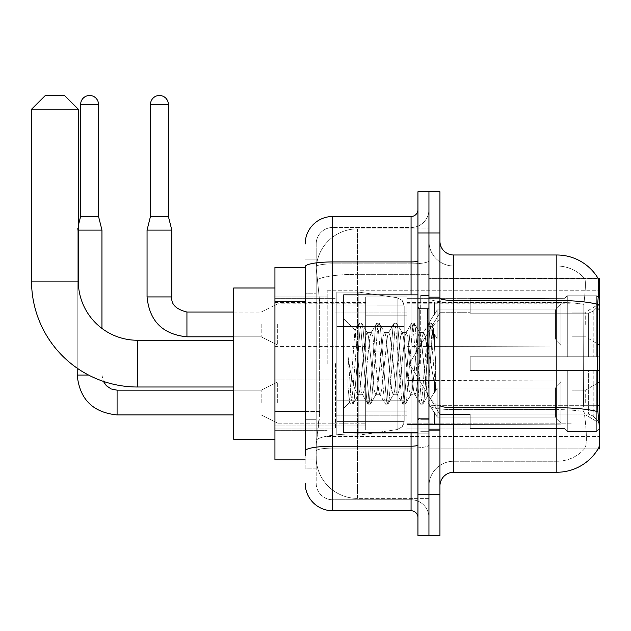 <?xml version="1.0" encoding="UTF-8"?>
<svg xmlns="http://www.w3.org/2000/svg" width="631" height="631" viewBox="0 0 631 631"><rect width="100%" height="100%" fill="white"/><g stroke="black" fill="none" stroke-linecap="round" stroke-linejoin="round"><path stroke-width="0.47" stroke-dasharray="3.15 2.37" d="M599.45 363.63L599.45 290.749L599.45 363.63M327.189 363.63L327.189 290.749L327.189 363.63M599.45 324.437L599.45 345.062L599.45 324.437M585.702 324.437L585.702 312.061L585.702 324.437M599.45 402.539L599.45 381.913L599.45 402.539M585.702 402.539L585.702 390.163L585.702 402.539M365.688 324.437L365.688 296.933L365.688 324.437M274.935 324.437L274.935 346.443L274.935 324.437M365.688 402.539L365.688 430.042L365.688 402.539M274.935 402.539L274.935 425.949L274.935 402.539M406.94 324.437L406.94 296.933L406.94 324.437M406.94 402.539L406.94 430.042L406.94 402.539M571.946 324.437L571.946 345.062L571.946 324.437M571.946 402.539L571.946 381.913L571.946 402.539M305.183 411.467L319.633 411.467L319.365 418.629L316.352 443.38L319.633 411.467L319.633 301.46L319.633 411.467L274.935 411.467L274.935 459.881L316.281 459.881L316.186 457.128A41.252 41.252 0 0 0 357.438 498.38L428.946 498.38L428.946 433.828L428.946 498.38L357.438 498.38L357.438 433.828L357.438 498.38A41.252 41.252 0 0 1 316.186 457.128L316.186 448.736L316.281 459.881L305.183 459.881M316.352 443.38L316.186 448.736L316.352 443.38M439.941 486.004L439.941 405.315L439.941 486.004A13.748 13.748 0 0 1 453.697 472.256L556.826 472.256L556.826 409.614A37.126 6.444 180 0 1 584.054 411.68L583.533 405.307L584.054 411.68A37.126 6.444 180 0 0 556.826 409.614L556.826 461.253A37.126 37.126 0 0 0 584.858 448.467C586.885 444.879 586.885 434.475 584.858 417.257L584.054 411.68L584.858 417.257C586.885 434.459 586.885 444.863 584.858 448.467A37.126 37.126 0 0 1 556.826 461.253L556.826 300.451L453.697 300.451L453.697 254.995L556.826 254.995L556.826 300.451A48.13 8.361 180 0 1 597.652 304.379C598.843 289.392 599.024 280.787 598.204 278.547A48.13 48.13 0 0 0 598.101 278.374L584.495 278.374L598.101 278.374A48.13 48.13 0 0 1 598.204 278.547L428.946 278.374L599.45 278.374L599.45 448.878L428.946 448.878L428.946 278.374L428.946 448.878L598.101 448.878L584.495 448.878L584.858 448.467L584.495 448.878L598.101 448.878A48.13 48.13 0 0 0 598.338 448.467L598.101 448.878M274.935 363.63L274.935 287.996L274.935 363.63M428.946 228.872L428.946 433.828L428.946 228.872L357.438 228.872L428.946 228.872M316.249 267.938L319.633 301.46L316.249 267.938A41.252 41.252 0 0 1 357.438 228.872A41.252 41.252 0 0 0 316.249 267.938A41.252 41.252 0 0 1 357.438 228.872L357.438 274.319L428.946 274.319L357.438 274.319L357.438 228.872M305.183 267.37L274.935 267.37L274.935 411.467M439.941 363.63L439.941 296.933L439.941 363.63M428.946 363.63L428.946 295.56L428.946 363.63M420.696 363.63L420.696 295.56L420.696 363.63M598.338 417.257C599.726 434.459 599.726 444.863 598.338 448.467C599.726 444.887 599.726 434.475 598.338 417.257L597.454 405.307L428.946 405.307L428.946 298.061L428.946 405.315A24.751 4.299 0 0 0 453.697 409.614L453.697 300.451A13.748 2.39 0 0 1 439.941 298.061L439.941 405.315L439.941 298.061M556.826 461.253L453.697 461.253L453.697 417.257L453.697 461.253L556.826 461.253M428.946 241.247L428.946 298.061L428.946 241.247A24.751 24.751 0 0 0 453.697 265.998A24.751 24.751 0 0 1 428.946 241.247A24.751 24.751 0 0 0 453.697 265.998L453.697 409.614A24.751 4.299 0 0 1 428.946 405.315L599.45 405.307M428.946 232.997L428.946 191.745L439.941 191.745L439.941 232.997L428.946 232.997L428.946 191.745L417.943 191.745L417.943 232.997L428.946 232.997L428.946 494.254L428.946 232.997M417.943 232.997L417.943 535.506L428.946 535.506L428.946 494.254L428.946 535.506L439.941 535.506L439.941 232.997M597.652 304.379L597.454 405.307L583.533 405.307L583.825 304.379C585.6 289.44 585.876 280.827 584.645 278.547A37.126 37.126 0 0 0 556.826 265.998A37.126 37.126 0 0 1 584.645 278.547C585.876 280.795 585.6 289.408 583.825 304.379L583.533 405.307L597.454 405.307M453.697 254.995A13.748 13.748 0 0 1 439.941 241.247M556.826 265.998L453.697 265.998L556.826 265.998A37.126 37.126 0 0 1 584.645 278.547A37.126 37.126 0 0 0 556.826 265.998L556.826 302.359L556.826 265.998M428.946 486.004A24.751 24.751 0 0 1 453.697 461.253A24.751 24.751 0 0 0 428.946 486.004A24.751 24.751 0 0 1 453.697 461.253M316.186 468.131L305.183 468.131L305.183 293.21L305.183 468.131L316.186 468.131L316.186 419.718L316.186 468.131M305.183 483.259A27.504 27.504 0 0 0 332.687 510.755L332.687 499.76A16.501 16.501 0 0 1 316.186 483.259L316.186 266.724L316.186 483.259A16.501 16.501 0 0 0 332.687 499.76L411.065 499.76L411.065 455.756L411.065 510.755A6.878 6.878 0 0 1 417.943 517.633L417.943 209.618L417.943 517.633M428.946 455.756L428.946 260.753L428.946 455.756M417.943 363.63L417.943 294.874L417.943 363.63M428.946 209.618L428.946 260.753L428.946 209.618A17.873 17.873 0 0 1 411.065 227.499A17.873 17.873 0 0 0 428.946 209.618A17.873 17.873 0 0 1 411.065 227.499L411.065 499.76L332.687 499.76L332.687 448.113L411.065 448.113A17.873 3.108 0 0 0 428.946 445.013A17.873 3.108 0 0 1 411.065 448.113L411.065 227.499L332.687 227.499L411.065 227.499M417.943 260.753A6.878 1.191 -0 0 1 411.065 261.944L332.687 261.944A27.504 4.772 180 0 0 305.183 266.724L305.183 450.984A27.504 4.772 180 0 1 332.687 446.204L332.687 216.496A27.504 27.504 0 0 0 305.183 244A27.504 27.504 0 0 1 332.687 216.496L411.065 216.496A6.878 6.878 0 0 0 417.943 209.618A6.878 6.878 0 0 1 411.065 216.496L411.065 455.756L411.065 448.113L332.687 448.113L332.687 227.499L332.687 263.861L411.065 263.861A17.873 3.108 0 0 0 428.946 260.753A17.873 3.108 0 0 1 411.065 263.861L332.687 263.861L332.687 455.756L332.687 446.204L411.065 446.204A6.878 1.191 0 0 0 417.943 445.013M332.687 510.755L411.065 510.755M305.183 450.984L305.183 455.756M316.186 293.21L316.186 419.718L316.186 259.12L316.186 293.21L305.183 293.21L316.186 293.21M316.186 244L316.186 266.724L316.186 244A16.501 16.501 0 0 1 332.687 227.499A16.501 16.501 0 0 0 316.186 244A16.501 16.501 0 0 1 332.687 227.499M428.946 517.633A17.873 17.873 0 0 0 411.065 499.76A17.873 17.873 0 0 1 428.946 517.633A17.873 17.873 0 0 0 411.065 499.76M316.186 259.12L305.183 259.12L316.186 259.12M417.943 432.377L343.69 432.377L343.69 294.874L343.69 408.454L343.69 294.874L417.943 294.874M357.438 353.928L354.945 330.423L349.684 402.46L347.989 386.708L347.989 356.168L349.14 363.63C351.641 380.335 354.409 390.234 357.438 393.318L357.438 363.63L357.438 393.318L358.298 394.706L357.438 393.318C354.409 390.234 351.641 380.335 349.14 363.63L347.989 356.168L351.388 398.729L352.839 404.155L351.388 398.729L347.989 356.168L347.989 386.708L349.203 398.729L350.3 403.848L349.203 398.729L347.989 386.708L349.448 402.381L350.662 404.155L349.448 402.381L343.69 408.454L349.684 402.46L354.945 330.423L359.031 323.403L357.935 328.53L352.114 398.729L350.662 404.155L353.194 403.848L350.662 404.155L352.114 398.729L357.935 328.53L359.394 323.096L354.945 330.423L343.69 318.797L355.221 330.328L357.438 353.928L357.438 363.63L357.438 353.928L358.298 363.63L357.438 353.928M375.76 363.63L372.85 336.717L371.399 332.553L370.933 332.939L369.94 336.717L364.119 390.542L362.667 394.706L362.202 394.312L361.208 390.542L358.298 363.63L361.208 390.542L362.202 394.312L367.763 403.848L366.666 398.729L360.845 328.53L359.394 323.096L361.571 323.096L360.12 328.53L354.299 398.729L353.194 403.848L358.763 394.312L358.298 394.706L362.667 394.706L367.763 403.848L366.666 398.729L360.845 328.53L359.394 323.096L361.571 323.096L360.12 328.53L354.299 398.729L353.194 403.848L358.298 394.706L362.667 394.706L364.119 390.542L369.94 336.717L370.933 332.939L376.494 323.403L375.398 328.53L369.577 398.729L368.125 404.155L367.763 403.848L370.302 404.155L368.851 398.729L363.03 328.53L361.571 323.096L367.494 332.939L367.029 332.553L365.578 336.717L359.757 390.542L358.763 394.312L359.757 390.542L365.578 336.717L367.029 332.553L371.399 332.553L376.494 323.403L375.398 328.53L369.577 398.729L368.125 404.155L370.302 404.155L368.851 398.729L363.03 328.53L361.926 323.403L367.029 332.553L371.399 332.553L372.85 336.717L378.671 390.542L379.665 394.312L378.671 390.542L375.76 363.63M371.399 363.63L368.488 336.717L367.494 332.939L368.488 336.717L374.309 390.542L375.76 394.706L374.309 390.542L371.399 363.63M393.223 363.63L390.313 336.717L388.862 332.553L388.396 332.939L387.402 336.717L381.581 390.542L380.13 394.706L379.665 394.312L385.225 403.848L384.129 398.729L378.308 328.53L376.857 323.096L376.494 323.403L379.034 323.096L377.583 328.53L371.762 398.729L370.302 404.155L376.226 394.312L375.76 394.706L380.13 394.706L385.225 403.848L384.129 398.729L378.308 328.53L376.857 323.096L379.034 323.096L377.583 328.53L371.762 398.729L370.665 403.848L375.76 394.706L380.13 394.706L381.581 390.542L387.402 336.717L388.396 332.939L393.957 323.403L392.861 328.53L387.04 398.729L385.588 404.155L385.225 403.848L387.765 404.155L386.314 398.729L380.493 328.53L379.034 323.096L384.957 332.939L384.492 332.553L383.041 336.717L377.22 390.542L376.226 394.312L377.22 390.542L383.041 336.717L384.492 332.553L388.862 332.553L393.957 323.403L392.861 328.53L387.04 398.729L385.588 404.155L387.765 404.155L386.314 398.729L380.493 328.53L379.397 323.403L384.492 332.553L388.862 332.553L390.313 336.717L396.134 390.542L397.128 394.312L396.134 390.542L393.223 363.63M388.862 363.63L385.951 336.717L384.957 332.939L385.951 336.717L391.772 390.542L393.223 394.706L391.772 390.542L388.862 363.63M410.686 363.63L407.776 336.717L406.325 332.553L405.859 332.939L404.865 336.717L399.044 390.542L397.593 394.706L397.128 394.312L402.688 403.848L401.592 398.729L395.771 328.53L394.32 323.096L393.957 323.403L396.497 323.096L395.045 328.53L389.224 398.729L387.765 404.155L393.689 394.312L393.223 394.706L397.593 394.706L402.688 403.848L401.592 398.729L395.771 328.53L394.32 323.096L396.497 323.096L395.045 328.53L389.224 398.729L388.128 403.848L393.223 394.706L397.593 394.706L399.044 390.542L404.865 336.717L405.859 332.939L411.42 323.403L410.324 328.53L404.503 398.729L403.051 404.155L402.688 403.848L405.228 404.155L403.777 398.729L397.956 328.53L396.497 323.096L402.42 332.939L401.955 332.553L400.504 336.717L394.683 390.542L393.689 394.312L394.683 390.542L400.504 336.717L401.955 332.553L406.325 332.553L411.42 323.403L410.324 328.53L404.503 398.729L403.051 404.155L405.228 404.155L403.777 398.729L397.956 328.53L396.86 323.403L401.955 332.553L406.325 332.553L407.776 336.717L413.597 390.542L414.591 394.312L413.597 390.542L410.686 363.63M406.325 363.63L403.414 336.717L402.42 332.939L403.414 336.717L409.235 390.542L410.686 394.706L409.235 390.542L406.325 363.63M426.193 343.658L426.193 387.111L420.877 336.717L419.418 332.553L417.967 336.717L412.146 390.542L410.686 394.706L415.056 394.706L420.151 403.848L419.055 398.729L413.234 328.53L411.783 323.096L411.42 323.403L413.96 323.096L412.508 328.53L406.687 398.729L405.228 404.155L411.152 394.312L410.686 394.706L415.056 394.706L420.151 403.848L419.055 398.729L413.234 328.53L411.783 323.096L413.96 323.096L412.508 328.53L406.687 398.729L405.591 403.848L411.152 394.312L412.146 390.542L417.967 336.717L419.418 332.553L423.787 332.553L422.328 336.717L416.507 390.542L415.056 394.706L416.507 390.542L422.328 336.717L423.322 332.939L428.883 323.403L427.786 328.53L421.965 398.729L420.514 404.155L420.151 403.848L422.691 404.155L421.24 398.729L415.419 328.53L413.96 323.096L419.883 332.939L419.418 332.553L423.787 332.553L428.883 323.403L427.786 328.53L421.965 398.729L420.514 404.155L422.691 404.155L421.24 398.729L415.419 328.53L414.322 323.403L419.883 332.939L420.877 336.717L427.432 395.945L433.213 325.856L435.642 361.295L435.642 390.479L430.831 363.63L426.193 343.658L425.239 336.717L423.787 332.553L425.239 336.717L426.193 343.658L426.193 387.111L427.715 395.842L432.969 325.77L435.642 361.295L432.882 328.53L431.423 323.096L429.971 328.53L424.15 398.729L422.691 404.155L424.15 398.729L429.971 328.53L431.423 323.096L432.882 328.53L435.642 361.295L435.642 390.479L430.697 328.53L429.246 323.096L428.883 323.403L431.423 323.096L429.246 323.096L430.697 328.53L435.642 390.479L430.831 363.63L426.193 343.658M274.935 439.255L233.683 439.255L274.935 439.255L233.683 439.255L274.935 439.255L233.683 439.255L233.683 287.996L233.683 439.255L233.683 287.996L233.683 439.255L233.683 287.996L233.683 439.255L233.683 287.996L233.683 439.255L233.683 287.996L233.683 439.255L233.683 340.251L137.432 340.251L137.432 387A105.882 105.882 0 0 1 31.55 281.126L31.55 109.242L78.299 109.242L31.55 109.242L78.299 109.242L31.55 109.242L78.299 109.242L31.55 109.242L78.299 109.242L31.55 109.242L78.299 109.242L31.55 109.242L78.299 109.242L64.551 95.494L45.298 95.494L64.551 95.494L78.299 109.242L78.299 281.126L78.299 109.242L64.551 95.494L45.298 95.494L31.55 109.242L45.298 95.494L64.551 95.494L45.298 95.494L64.551 95.494L78.299 109.242L78.299 281.126L78.299 109.242L64.551 95.494L45.298 95.494L31.55 109.242L31.55 281.126L31.55 109.242L45.298 95.494L64.551 95.494L45.298 95.494L64.551 95.494L45.298 95.494L31.55 109.242L31.55 281.126L31.55 109.242M274.935 287.996L233.683 287.996L274.935 287.996L233.683 287.996L274.935 287.996L233.683 287.996L233.683 363.63L233.683 340.251L137.432 340.251A59.125 59.125 0 0 1 78.299 281.126L78.299 109.242M470.198 356.752L470.198 363.63L470.198 356.752L588.352 356.752L470.198 356.752L565.076 356.752L565.076 297.982L565.076 356.752L567.277 356.752L567.277 295.773L567.277 356.752L470.198 356.752L470.198 370.5L565.076 370.5L565.076 428.583L565.076 370.5L470.198 370.5L470.198 356.752L470.198 370.5L470.198 356.752L599.45 356.752L599.45 298.534L599.45 356.752L596.697 356.752L596.697 295.773L596.697 356.752L567.277 356.752L599.45 356.752L599.45 304.899L599.45 356.752L470.198 356.752L565.076 356.752L565.076 297.982L565.076 298.676L470.198 298.313L565.076 298.676L565.076 356.752L565.076 297.982L567.277 295.773L565.076 297.982L565.076 356.752L567.277 356.752L567.277 295.773L596.697 295.773L567.277 295.773L567.277 356.752L470.198 356.752L470.198 370.5L599.45 370.5L599.45 428.717L599.45 370.5L596.697 370.5L596.697 431.486L599.45 428.717L596.697 431.486L596.697 370.5L567.277 370.5L567.277 431.486L596.697 431.486L567.277 431.486L567.277 370.5L565.076 370.5L565.076 429.269L567.277 431.486L565.076 429.269L565.076 370.5L599.45 370.5L599.45 428.717L599.45 422.352L593.211 416.066L588.352 414.039L593.211 416.066L599.45 422.352L599.45 370.5L470.198 370.5L565.076 370.5L565.076 428.583L470.198 428.946L565.076 428.583L565.076 429.269L565.076 370.5L470.198 370.5L470.198 356.752L470.198 370.5L470.198 356.752L599.45 356.752L599.45 298.534L596.697 295.773L599.45 298.534L599.45 356.752L596.697 356.752L596.697 295.773L596.697 356.752L567.277 356.752L599.45 356.752L599.45 304.899L593.211 311.186L599.45 304.899L599.45 356.752L470.198 356.752L565.076 356.752L565.076 297.982L565.076 298.676L470.198 298.676L470.198 313.213L588.352 313.213L470.198 313.213L470.198 298.313L565.076 298.676L565.076 356.752L565.076 297.982L567.277 295.773L565.076 297.982L565.076 356.752L567.277 356.752L567.277 295.773L596.697 295.773L567.277 295.773L567.277 356.752L470.198 356.752L470.198 370.5L599.45 370.5L599.45 428.717L599.45 370.5L596.697 370.5L596.697 431.486L599.45 428.717L596.697 431.486L596.697 370.5L567.277 370.5L567.277 431.486L596.697 431.486L567.277 431.486L567.277 370.5L565.076 370.5L565.076 429.269L567.277 431.486L565.076 429.269L565.076 370.5L599.45 370.5L599.45 428.717L599.45 422.352L593.211 416.066L588.352 414.039L470.198 414.039L588.352 414.039L593.211 416.066L599.45 422.352L599.45 370.5L470.198 370.5L565.076 370.5L565.076 428.583L470.198 428.583L470.198 414.039L470.198 428.946L565.076 428.583L565.076 429.269L565.076 370.5L470.198 370.5L470.198 356.752L470.198 370.5L470.198 356.752L599.45 356.752L599.45 298.534L596.697 295.773L599.45 298.534L599.45 356.752L596.697 356.752L596.697 295.773L596.697 356.752L567.277 356.752L599.45 356.752L599.45 304.899L593.211 311.186L588.352 313.213L593.211 311.186L599.45 304.899L599.45 356.752L470.198 356.752L565.076 356.752L565.076 297.982L565.076 298.676L470.198 298.676L470.198 313.213L588.352 313.213L470.198 313.213L470.198 298.313L565.076 298.676L565.076 356.752L565.076 297.982L567.277 295.773L565.076 297.982L565.076 356.752L567.277 356.752L567.277 295.773L596.697 295.773L567.277 295.773L567.277 356.752L470.198 356.752L470.198 370.5L599.45 370.5L599.45 428.717L599.45 370.5L596.697 370.5L596.697 431.486L599.45 428.717L596.697 431.486L596.697 370.5L567.277 370.5L567.277 431.486L596.697 431.486L567.277 431.486L567.277 370.5L565.076 370.5L565.076 429.269L567.277 431.486L565.076 429.269L565.076 370.5L599.45 370.5L599.45 428.717L599.45 422.352L593.211 416.066L588.352 414.039L470.198 414.039L588.352 414.039L593.211 416.066L599.45 422.352L599.45 370.5L470.198 370.5L565.076 370.5L565.076 428.583L470.198 428.583L470.198 414.039L470.198 428.946L565.076 428.583L565.076 429.269L565.076 370.5L470.198 370.5L470.198 356.752L470.198 370.5L470.198 356.752L599.45 356.752L599.45 298.534L596.697 295.773L599.45 298.534L599.45 356.752L596.697 356.752L596.697 295.773L596.697 356.752L567.277 356.752L599.45 356.752L599.45 304.899L593.211 311.186L588.352 313.213L593.211 311.186L599.45 304.899L599.45 356.752L470.198 356.752L565.076 356.752L565.076 297.982L565.076 298.676L470.198 298.676L470.198 313.213L588.352 313.213L470.198 313.213L470.198 298.313L565.076 298.676L565.076 356.752L565.076 297.982L567.277 295.773L565.076 297.982L565.076 356.752L567.277 356.752L567.277 295.773L596.697 295.773L567.277 295.773L567.277 356.752L470.198 356.752L470.198 370.5L599.45 370.5L599.45 428.717L599.45 370.5L596.697 370.5L596.697 431.486L599.45 428.717L596.697 431.486L596.697 370.5L567.277 370.5L567.277 431.486L596.697 431.486L567.277 431.486L567.277 370.5L565.076 370.5L565.076 429.269L567.277 431.486L565.076 429.269L565.076 370.5L599.45 370.5L599.45 428.717L599.45 422.352L593.211 416.066L588.352 414.039L470.198 414.039L588.352 414.039L593.211 416.066L599.45 422.352L599.45 370.5L470.198 370.5L565.076 370.5L565.076 428.583L470.198 428.583L470.198 414.039L470.198 428.946L565.076 428.583L565.076 429.269L565.076 370.5L470.198 370.5L470.198 356.752L470.198 370.5L470.198 356.752L599.45 356.752L599.45 298.534L596.697 295.773L599.45 298.534L599.45 356.752L596.697 356.752L596.697 295.773L596.697 356.752L567.277 356.752L599.45 356.752L599.45 304.899L593.211 311.186L588.352 313.213L593.211 311.186L599.45 304.899L599.45 356.752L470.198 356.752L565.076 356.752L565.076 297.982L565.076 298.676L470.198 298.676L470.198 313.213L588.352 313.213L470.198 313.213L470.198 298.313L565.076 298.676L565.076 356.752L565.076 297.982L567.277 295.773L565.076 297.982L565.076 356.752L567.277 356.752L567.277 295.773L596.697 295.773L567.277 295.773L567.277 356.752L470.198 356.752L470.198 370.5L599.45 370.5L599.45 428.717L599.45 370.5L596.697 370.5L596.697 431.486L599.45 428.717L596.697 431.486L596.697 370.5L567.277 370.5L567.277 431.486L596.697 431.486L567.277 431.486L567.277 370.5L565.076 370.5L565.076 429.269L567.277 431.486L565.076 429.269L565.076 370.5L599.45 370.5L599.45 428.717L599.45 422.352L593.211 416.066L588.352 414.039L470.198 414.039L588.352 414.039L593.211 416.066L599.45 422.352L599.45 370.5L470.198 370.5L565.076 370.5L565.076 428.583L470.198 428.583L470.198 414.039L470.198 428.946L565.076 428.583L565.076 370.5L470.198 370.5L470.198 356.752M406.94 363.63L406.94 428.946L406.94 363.63M335.44 363.63L335.44 428.946L335.44 363.63M336.812 326.503L336.812 435.13L336.812 400.756L404.195 400.756L404.195 421.382L404.195 305.877L404.195 326.503L336.812 326.503L336.812 305.877L336.812 421.382L336.812 400.756L404.195 400.756L404.195 305.877L404.195 326.503L336.812 326.503L336.812 292.121L336.812 435.13L336.812 400.756L404.195 400.756L404.195 305.877L404.195 326.503L336.812 326.503L336.812 305.877L336.812 421.382L336.812 400.756L358.818 400.756L358.818 292.121L358.818 326.503L336.812 326.503L336.812 292.121L336.812 435.13L336.812 400.756L404.195 400.756L404.195 305.877L404.195 326.503L336.812 326.503L336.812 305.877L336.812 421.382L336.812 400.756L404.195 400.756L404.195 305.877L404.195 326.503L336.812 326.503L336.812 292.121L336.812 435.13L336.812 400.756L404.195 400.756L404.195 305.877L404.195 326.503L336.812 326.503L336.812 305.877L336.812 421.382L336.812 400.756L358.818 400.756L358.818 292.121L358.818 326.503L336.812 326.503L336.812 292.121L336.812 435.13L336.812 400.756L404.195 400.756L404.195 421.39L336.812 421.382L336.812 400.756L404.195 400.756L404.195 421.39L336.812 421.382L336.812 400.756L404.195 400.756L404.195 421.39L336.812 421.382L336.812 305.877L336.812 421.382L404.195 421.382L336.812 421.382L404.195 421.382L402.184 426.785L397.128 429.561L397.128 400.756L404.195 400.756L404.069 422.817L402.184 426.785L397.128 429.561L397.128 400.756L404.195 400.756L404.069 422.817L402.184 426.785L397.128 429.561L397.128 400.756L404.195 400.756L404.069 422.817L402.184 426.785L397.128 429.561L397.128 400.756L358.818 400.756L358.818 435.13L358.818 292.121L358.818 326.503L336.812 326.503L336.812 435.13L336.812 400.756L358.818 400.756L358.818 435.13L358.818 292.121L358.818 326.503L397.128 326.503L358.818 326.503L358.818 292.121L358.818 326.503L397.128 326.503L397.128 297.698L397.128 429.561L397.128 400.756L358.818 400.756L358.818 435.13L358.818 292.121L358.818 435.13L358.818 400.756L397.128 400.756L397.128 429.561L358.818 435.13L336.812 435.13L358.818 435.13L397.128 429.561L358.818 435.13L336.812 435.13L358.818 435.13L397.128 429.561L402.184 426.785L404.195 421.39L402.184 426.785L397.128 429.561L358.818 435.13L336.812 435.13L358.818 435.13L397.128 429.561L397.128 297.698L397.128 429.561L397.128 297.698L397.128 429.561L397.128 297.698L402.184 300.466L404.195 305.861L336.812 305.877L404.195 305.861L336.812 305.877L404.195 305.861L336.812 305.877L404.195 305.861L404.195 326.503L336.812 326.503L404.195 326.503L397.128 326.503L397.128 297.698L358.818 292.121L336.812 292.121L358.818 292.121L397.128 297.698L402.184 300.466L404.195 305.861L404.195 326.503L397.128 326.503L397.128 297.698L402.184 300.466L404.069 304.434L404.195 326.503L336.812 326.503M137.432 387A105.882 105.882 0 0 1 31.55 281.126L78.299 281.126L31.55 281.126A105.882 105.882 0 0 0 137.432 387A105.882 105.882 0 0 1 31.55 281.126A105.882 105.882 0 0 0 137.432 387L233.683 387M233.683 340.251L137.432 340.251A59.125 59.125 0 0 1 78.299 281.126L31.55 281.126M137.432 340.251A59.125 59.125 0 0 1 78.299 281.126A59.125 59.125 0 0 0 137.432 340.251A59.125 59.125 0 0 1 78.299 281.126M588.352 313.213L593.211 311.186L588.352 313.213L470.198 313.213L588.352 313.213L593.211 311.186L599.45 304.899L599.45 298.534L596.697 295.773L599.45 298.534L599.45 304.899L593.211 311.186L588.352 313.213L470.198 313.213L470.198 298.676L470.198 313.213L588.352 313.213L593.211 311.186L599.45 304.899L599.45 356.752L599.45 298.534L599.45 356.752L596.697 356.752L596.697 295.773L596.697 356.752L567.277 356.752L599.45 356.752L599.45 298.534L596.697 295.773L567.277 295.773L565.076 297.982L565.076 298.676L565.076 297.982L567.277 295.773L596.697 295.773L599.45 298.534L599.45 304.899L593.211 311.186L588.352 313.213L588.352 356.752L599.45 356.752L588.352 356.752L588.352 313.213M470.198 414.039L588.352 414.039L470.198 414.039L470.198 428.583L470.198 414.039L588.352 414.039L593.211 416.066L588.352 414.039L470.198 414.039L470.198 428.946L565.076 428.583L470.198 428.583L470.198 414.039M470.198 313.213L470.198 298.313L565.076 298.676L470.198 298.676L470.198 313.213M565.076 370.5L565.076 429.269L567.277 431.486L596.697 431.486L599.45 428.717L599.45 370.5L599.45 428.717L596.697 431.486L596.697 370.5L596.697 431.486L567.277 431.486L567.277 370.5L567.277 431.486L565.076 429.269L565.076 370.5L567.277 370.5L565.076 370.5M565.076 428.583L565.076 429.269L565.076 428.583M596.697 370.5L567.277 370.5L596.697 370.5M599.45 370.5L599.45 428.717L599.45 422.352L593.211 416.066L599.45 422.352L599.45 370.5L593.211 370.5L599.45 370.5M588.352 370.5L470.198 370.5L470.198 363.63L470.198 370.5L588.352 370.5L588.352 414.039L588.352 370.5M404.195 326.503L397.128 326.503L397.128 297.698L358.818 292.121L336.812 292.121L358.818 292.121L397.128 297.698L402.184 300.466L404.069 304.434L404.195 326.503L404.069 304.434L402.184 300.466L397.128 297.698L358.818 292.121L336.812 292.121L358.818 292.121L397.128 297.698L402.184 300.466L404.069 304.434L404.195 326.503M98.515 104.43L98.515 216.362L98.515 104.43L80.642 104.43A8.937 8.937 0 0 1 89.578 95.494A8.937 8.937 0 0 1 98.515 104.43A8.937 8.937 0 0 0 89.578 95.494A8.937 8.937 0 0 0 80.642 104.43A8.937 8.937 0 0 1 89.578 95.494A8.937 8.937 0 0 1 98.515 104.43L98.515 216.362L80.642 216.362L98.515 216.362L80.642 216.362L98.515 216.362L80.642 216.362L89.578 216.362L80.642 216.362L77.203 230.11L101.954 230.11L78.299 230.11M560.951 402.539L560.951 424.15L434.443 424.15L560.951 424.15L560.951 422.746L555.446 417.091L555.446 402.539L555.446 417.091L560.951 422.746L560.951 424.15L434.443 424.545L434.443 412.248L437.196 417.091L555.446 417.091L437.196 417.091L437.196 387.986L434.443 392.829L437.196 387.986L555.446 387.986L437.196 387.986L434.443 392.829L434.443 380.927L560.951 380.927L560.951 424.15L560.951 382.331L555.446 387.986L560.951 382.331L560.951 422.746L555.446 417.091L555.446 387.986L555.446 417.091L560.951 422.746L560.951 424.15L434.443 424.15L560.951 424.15L560.951 382.331L555.446 387.986L437.196 387.986L555.446 387.986L560.951 382.331L560.951 424.15L434.443 424.545L434.443 412.248L434.443 424.15L560.951 424.15L560.951 422.746L555.446 417.091L437.196 417.091L434.443 412.248L434.443 413.092L434.443 412.248L437.196 417.091L437.196 387.986L434.443 392.829L437.196 387.986L555.446 387.986L555.446 402.539L555.446 387.986L437.196 387.986L434.443 392.829L434.443 380.54L434.443 392.829L437.196 387.986L555.446 387.986L560.951 382.331L555.446 387.986L555.446 417.091L555.446 387.986L437.196 387.986L437.196 402.539L437.196 387.986L437.196 402.539L437.196 387.986L437.196 402.539L437.196 387.986L434.443 392.829L434.443 380.927L560.951 380.927L560.951 424.15L560.951 382.331L555.446 387.986L560.951 382.331L560.951 424.15L434.443 424.545L434.443 412.248L434.443 424.545L434.443 412.248L434.443 413.092L434.443 412.248L437.196 417.091L555.446 417.091L560.951 422.746L555.446 417.091L437.196 417.091L437.196 402.539L437.196 417.091L434.443 412.248L434.443 424.15L434.443 412.248L434.443 413.092L434.443 412.248L437.196 417.091L555.446 417.091L555.446 402.539L555.446 417.091L560.951 422.746L560.951 380.927L560.951 402.539L560.951 380.927L434.443 380.54L434.443 392.829L434.443 380.927L560.951 380.927L560.951 402.539L560.951 380.927L434.443 380.927L434.443 392.829L434.443 380.927L560.951 380.927L560.951 402.539L560.951 380.927L434.443 380.927L560.951 380.927L560.951 402.539M277.687 402.539L277.687 381.913L277.687 402.539M261.187 402.539L261.187 390.163L261.187 402.539M88.537 375.043L101.954 375.043L77.203 375.043L101.954 375.043L77.203 375.043L101.954 375.043L101.954 230.11L77.203 230.11L77.203 375.043L77.203 230.11L77.203 375.043L101.954 375.043L101.954 230.11L101.954 328.428M80.642 104.43L80.642 216.362L80.642 104.43L80.642 216.362L77.203 230.11L77.203 368.204M406.94 411.128L406.94 375.043L406.94 430.042L406.94 411.128L365.688 411.128L406.94 411.128L406.94 393.957L365.688 393.957L365.688 375.043L365.688 393.957L406.94 393.957L406.94 430.042L406.94 411.128L365.688 411.128L365.688 430.042L365.688 411.128L406.94 411.128L406.94 393.957L365.688 393.957L365.688 430.042L365.688 411.128L406.94 411.128L406.94 430.042L406.94 411.128L365.688 411.128L365.688 430.042L365.688 411.128L406.94 411.128L406.94 375.043L406.94 430.042L406.94 411.128L365.688 411.128L365.688 430.042L365.688 375.043L365.688 393.957L406.94 393.957L365.688 393.957L365.688 411.128L365.688 375.043L365.688 393.957L406.94 393.957L406.94 375.043L406.94 411.128M437.196 417.091L437.196 402.539L437.196 417.091L434.443 412.248L434.443 413.092L434.443 412.248L437.196 417.091L555.446 417.091L437.196 417.091L437.196 402.539L437.196 417.091M365.688 393.957L365.688 375.043L365.688 393.957L406.94 393.957L365.688 393.957L365.688 411.128L365.688 393.957M555.446 402.539L555.446 387.986L555.446 402.539M168.367 216.362L168.367 104.43L150.494 104.43L168.367 104.43A8.937 8.937 0 0 0 159.43 95.494A8.937 8.937 0 0 0 150.494 104.43A8.937 8.937 0 0 1 159.43 95.494A8.937 8.937 0 0 1 168.367 104.43L168.367 216.362L150.494 216.362L168.367 216.362L150.494 216.362L159.43 216.362L150.494 216.362L147.055 230.11L171.806 230.11L147.055 230.11L171.806 230.11L147.055 230.11L147.055 296.933L147.055 230.11L171.806 230.11L171.806 296.933L171.806 230.11L168.367 216.362L171.806 230.11M560.951 324.437L560.951 346.048L434.443 346.048L560.951 346.048L560.951 344.644L555.446 338.989L555.446 324.437L555.446 338.989L560.951 344.644L560.951 346.048L434.443 346.443L434.443 334.146L437.196 338.989L555.446 338.989L437.196 338.989L437.196 309.884L434.443 314.727L437.196 309.884L555.446 309.884L437.196 309.884L434.443 314.727L434.443 302.825L560.951 302.825L560.951 346.048L560.951 304.229L555.446 309.884L560.951 304.229L560.951 344.644L555.446 338.989L555.446 309.884L555.446 338.989L560.951 344.644L560.951 346.048L434.443 346.048L560.951 346.048L560.951 304.229L555.446 309.884L437.196 309.884L555.446 309.884L560.951 304.229L560.951 346.048L560.951 324.437L560.951 344.644L555.446 338.989L437.196 338.989L434.443 334.146L434.443 346.443L434.443 334.146L434.443 334.99L434.443 334.146L437.196 338.989L437.196 309.884L434.443 314.727L437.196 309.884L555.446 309.884L555.446 324.437L555.446 309.884L437.196 309.884L437.196 324.437L437.196 309.884L437.196 324.437L437.196 309.884L434.443 314.727L434.443 302.438L434.443 314.727L434.443 302.825L560.951 302.825L560.951 304.229L555.446 309.884L560.951 304.229L560.951 346.048L434.443 346.443L434.443 334.146L434.443 346.048L434.443 334.146L434.443 334.99L434.443 334.146L437.196 338.989L555.446 338.989L555.446 324.437L555.446 338.989L560.951 344.644L560.951 302.825L560.951 324.437L560.951 302.825L434.443 302.438L434.443 314.727L434.443 302.825L560.951 302.825L560.951 324.437L560.951 302.825L434.443 302.825L560.951 302.825L560.951 324.437M277.687 324.437L277.687 345.062L277.687 324.437M261.187 324.437L261.187 336.812L261.187 324.437M168.367 104.43L150.494 104.43L150.494 216.362L147.055 230.11M406.94 333.026L406.94 296.933L406.94 351.94L406.94 333.026L365.688 333.026L406.94 333.026L406.94 315.847L365.688 315.847L365.688 296.933L365.688 315.847L406.94 315.847L406.94 351.94L406.94 333.026L365.688 333.026L365.688 351.94L365.688 333.026L406.94 333.026L406.94 315.847L365.688 315.847L365.688 351.94L365.688 333.026L406.94 333.026L406.94 351.94L406.94 333.026L365.688 333.026L365.688 351.94L365.688 296.933L365.688 315.847L406.94 315.847L406.94 296.933L406.94 333.026M437.196 338.989L437.196 324.437L437.196 338.989L434.443 334.146L434.443 334.99L434.443 334.146L437.196 338.989L555.446 338.989L437.196 338.989L437.196 324.437L437.196 338.989M150.494 104.43L150.494 216.362M365.688 315.847L365.688 296.933L365.688 315.847L406.94 315.847L365.688 315.847L365.688 333.026L365.688 315.847M555.446 324.437L555.446 309.884L555.446 324.437M357.438 433.828A41.252 7.162 180 0 0 316.683 439.886A41.252 7.162 180 0 1 357.438 433.828L428.946 433.828L357.438 433.828L357.438 274.319L357.438 433.828M599.45 309.056L597.454 309.056M317.267 279.856A41.252 7.162 180 0 1 357.438 274.319A41.252 7.162 180 0 0 317.267 279.856M316.186 457.128A41.252 41.252 0 0 0 357.438 498.38M305.183 301.46L274.935 301.46M597.802 411.68A48.13 8.361 180 0 0 556.826 407.705L453.697 407.705A13.748 2.39 0 0 1 439.941 405.315M583.825 304.379A37.126 6.444 180 0 0 556.826 302.359A37.126 6.444 180 0 1 583.825 304.379M453.697 472.256L453.697 409.614L556.826 409.614L556.826 302.359L556.826 409.614L453.697 409.614L453.697 265.998M439.941 494.254L417.943 494.254M556.826 302.359L453.697 302.359A24.751 4.299 0 0 1 428.946 298.061A24.751 4.299 0 0 0 453.697 302.359L556.826 302.359M411.065 432.377L411.065 294.874M332.687 263.861A16.501 2.863 180 0 0 316.186 266.724A16.501 2.863 180 0 1 332.687 263.861M332.687 448.113A16.501 2.863 180 0 0 316.186 450.984A16.501 2.863 180 0 1 332.687 448.113M332.687 499.76A16.501 16.501 0 0 1 316.186 483.259M316.186 419.718L305.183 419.718L316.186 419.718M427.566 363.63L427.566 308.622L427.566 363.63M419.315 363.63L419.315 308.622L419.315 363.63M593.211 370.5L593.211 416.066L593.211 370.5M593.211 311.186L593.211 356.752L593.211 311.186M397.128 326.503L397.128 297.698L397.128 326.503M117.082 414.89L117.082 390.163L117.082 414.89M117.082 390.187L117.082 414.914L261.187 414.914L277.687 423.164L365.688 423.164L277.687 423.164L365.688 423.164L277.687 423.164L261.187 414.914L117.082 414.914L261.187 414.914L277.687 423.164L261.187 414.914L233.683 414.914M77.203 375.043L101.93 375.043L77.203 375.043M186.934 336.812L261.187 336.812L277.687 345.062L261.187 336.812L186.934 336.812L186.934 312.061L186.934 336.812L186.934 312.061L186.934 324.437L186.934 312.085L261.187 312.061L277.687 303.811L365.688 303.811M171.806 296.933L147.055 296.933M327.189 290.749L599.45 290.749L327.189 290.749M571.946 312.061L585.702 312.061L571.946 312.061L585.702 312.061L599.45 303.811M585.702 390.163L599.45 381.913L585.702 390.163L599.45 381.913L585.702 390.163L571.946 390.163L585.702 390.163M274.935 302.438L365.688 302.438M274.935 379.136L365.688 379.136L274.935 379.136M365.688 296.933L406.94 296.933L365.688 296.933M365.688 375.043L406.94 375.043L365.688 375.043M406.94 303.811L571.946 303.811M406.94 381.913L571.946 381.913L406.94 381.913M274.935 296.933L327.189 296.933L274.935 296.933M274.935 430.318L327.189 430.318L274.935 430.318M571.946 414.914L585.702 414.914L599.45 423.164L585.702 414.914L599.45 423.164L585.702 414.914L571.946 414.914M571.946 336.812L585.702 336.812L571.946 336.812L585.702 336.812L599.45 345.062M406.94 423.164L571.946 423.164L406.94 423.164M406.94 345.062L571.946 345.062M365.688 430.042L406.94 430.042L365.688 430.042M365.688 351.94L406.94 351.94L365.688 351.94M274.935 425.949L365.688 425.949L274.935 425.949M274.935 346.443L365.688 346.443M327.189 436.502L599.45 436.502L327.189 436.502M428.946 296.933L439.941 296.933L428.946 296.933M420.696 431.691L428.946 431.691L420.696 431.691M428.946 307.936L420.696 307.936L428.946 307.936M428.946 419.315L420.696 419.315L428.946 419.315M420.696 295.56L428.946 295.56L420.696 295.56M428.946 430.318L439.941 430.318L428.946 430.318M417.943 308.622L428.946 308.622L417.943 308.622M417.943 418.629L428.946 418.629L417.943 418.629M428.946 429.632L439.941 429.632L428.946 429.632M419.315 308.622L427.566 308.622L428.946 307.25L427.566 308.622L419.315 308.622L417.943 307.25M419.315 418.629L427.566 418.629L428.946 420.001L427.566 418.629L419.315 418.629L417.943 420.001M432.969 325.77L439.941 318.797L432.969 325.77M427.432 395.945L439.941 408.454L427.432 395.945M428.946 297.627L439.941 297.627L428.946 297.627M427.715 395.842L423.054 403.848L427.715 395.842M433.213 325.856L431.785 323.403L433.213 325.856M409.369 363.63L439.941 312.747L470.198 312.747L439.941 312.747L470.198 312.747L439.941 312.747L470.198 312.747L439.941 312.747L409.369 363.63L439.941 414.504L470.198 414.504L439.941 414.504L470.198 414.504L439.941 414.504L470.198 414.504L439.941 414.504L409.369 363.63L439.941 312.747L409.369 363.63L439.941 414.504L409.369 363.63L439.941 312.747L409.369 363.63L439.941 414.504L409.369 363.63M406.94 428.946L470.198 428.946L406.94 428.946M335.44 415.19L406.94 415.19L335.44 415.19M274.935 428.946L335.44 428.946L274.935 428.946M274.935 298.313L335.44 298.313L274.935 298.313M335.44 312.061L406.94 312.061L335.44 312.061M406.94 298.313L470.198 298.313L406.94 298.313M406.94 424.545L434.443 424.545L406.94 424.545M428.102 402.539L434.443 391.993L428.102 402.539L434.443 413.092L428.102 402.539L434.443 391.993L428.102 402.539L434.443 413.092L428.102 402.539M101.954 375.043L103.342 381.369L101.954 375.043M98.515 216.362L101.954 230.11M406.94 380.54L434.443 380.54L406.94 380.54M233.683 390.163L261.187 390.163L277.687 381.913L365.688 381.913L277.687 381.913L365.688 381.913L277.687 381.913L261.187 390.163L117.082 390.163L261.187 390.163L277.687 381.913L261.187 390.163L117.082 390.163M80.642 216.362L78.299 225.709M406.94 346.443L434.443 346.443M434.443 334.99L428.102 324.437L434.443 313.891L428.102 324.437L434.443 334.99L428.102 324.437L434.443 313.891M233.683 336.812L261.187 336.812L277.687 345.062L365.688 345.062M406.94 302.438L434.443 302.438M233.683 312.061L261.187 312.061L277.687 303.811L261.187 312.061L186.934 312.061"/><path stroke-width="0.95" d="M598.101 448.878L598.338 448.467A48.13 48.13 0 0 1 556.826 472.256A48.13 48.13 0 0 0 598.101 448.878L599.45 448.878L599.45 278.374L598.204 278.547A48.13 48.13 0 0 0 556.826 254.995A48.13 48.13 0 0 1 598.101 278.374A48.13 48.13 0 0 0 556.826 254.995L453.697 254.995A13.748 13.748 0 0 1 439.941 241.247A13.748 13.748 0 0 0 453.697 254.995L453.697 472.256A13.748 13.748 0 0 0 439.941 486.004M305.183 267.37L274.935 267.37L274.935 459.881L305.183 459.881M428.946 494.254L428.946 535.506L439.941 535.506L439.941 494.254L428.946 494.254L428.946 535.506L417.943 535.506L417.943 494.254L428.946 494.254L428.946 232.997L428.946 494.254M417.943 494.254L417.943 191.745L428.946 191.745L428.946 232.997L428.946 191.745L439.941 191.745L439.941 494.254M598.338 417.257L597.454 405.307L597.652 304.379C598.843 289.424 599.024 280.811 598.204 278.547A48.13 48.13 0 0 0 556.826 254.995L556.826 300.451L453.697 300.451A13.748 2.39 0 0 1 439.941 298.061M597.802 411.68A48.13 8.361 180 0 0 556.826 407.705L556.826 472.256L453.697 472.256M305.183 455.756L305.183 266.724A27.504 4.772 180 0 1 332.687 261.944L411.065 261.944L411.065 216.496A6.878 6.878 0 0 0 417.943 209.618M305.183 244A27.504 27.504 0 0 1 332.687 216.496L332.687 510.755L411.065 510.755L411.065 432.377M332.687 216.496L411.065 216.496M417.943 517.633A6.878 6.878 0 0 0 411.065 510.755M332.687 510.755A27.504 27.504 0 0 1 305.183 483.259M417.943 294.874L343.69 294.874L343.69 432.377L417.943 432.377M233.683 387L137.432 387A105.882 105.882 0 0 1 31.55 281.126L31.55 109.242L45.298 95.494L64.551 95.494L78.299 109.242L31.55 109.242M137.432 387L137.432 340.251A59.125 59.125 0 0 1 78.299 281.126L78.299 109.242M274.935 287.996L233.683 287.996L233.683 439.255L274.935 439.255M98.515 216.362L80.642 216.362L80.642 104.43A8.937 8.937 0 0 1 89.578 95.494A8.937 8.937 0 0 1 98.515 104.43L98.515 216.362L101.954 230.11L101.954 328.428M78.299 230.11L101.954 230.11M88.537 375.043L77.227 375.043L77.203 368.204M168.367 216.362L150.494 216.362L150.494 104.43A8.937 8.937 0 0 1 159.43 95.494A8.937 8.937 0 0 1 168.367 104.43L168.367 216.362L171.806 230.11L171.806 296.933C170.977 304.268 176.017 309.316 186.934 312.061L186.934 336.788C162.735 334.422 149.444 321.132 147.055 296.933L147.055 230.11L171.806 230.11M599.45 309.056L597.454 309.056M599.45 405.307L597.454 405.307M305.183 301.46L274.935 301.46M305.183 411.467L274.935 411.467M597.652 304.379A48.13 8.361 180 0 0 556.826 300.451L556.826 407.705L453.697 407.705A13.748 2.39 -0 0 1 439.941 405.315M439.941 232.997L417.943 232.997M417.943 445.013A6.878 1.191 0 0 1 411.065 446.204L332.687 446.204A27.504 4.772 180 0 0 305.183 450.984M411.065 294.874L411.065 261.944A6.878 1.191 0 0 0 417.943 260.753M31.55 281.126L78.299 281.126M233.683 414.914L117.082 414.914C92.883 412.524 79.593 399.234 77.203 375.043C79.593 399.234 92.883 412.524 117.082 414.914C92.883 412.524 79.593 399.234 77.203 375.043C79.593 399.234 92.883 412.524 117.082 414.914L117.082 390.187M80.642 104.43L98.515 104.43M233.683 336.812L186.934 336.812C162.735 334.422 149.444 321.132 147.055 296.933L171.806 296.933C170.977 304.268 176.017 309.316 186.934 312.061L233.683 312.061M150.494 104.43L168.367 104.43M419.315 308.622L417.943 307.25M419.315 418.629L417.943 420.001M233.683 340.251L137.432 340.251M103.342 381.369L106.387 385.738L111.174 388.964L117.082 390.163L111.174 388.964L106.387 385.738L103.342 381.369L106.387 385.738L111.174 388.964L117.082 390.163L111.174 388.964L106.387 385.738L103.342 381.369M233.683 390.163L117.082 390.163M80.642 216.362L78.299 225.709M147.055 296.933C149.444 321.132 162.735 334.422 186.934 336.812M171.806 296.933C170.977 304.268 176.017 309.316 186.934 312.061M150.494 216.362L147.055 230.11"/></g></svg>
